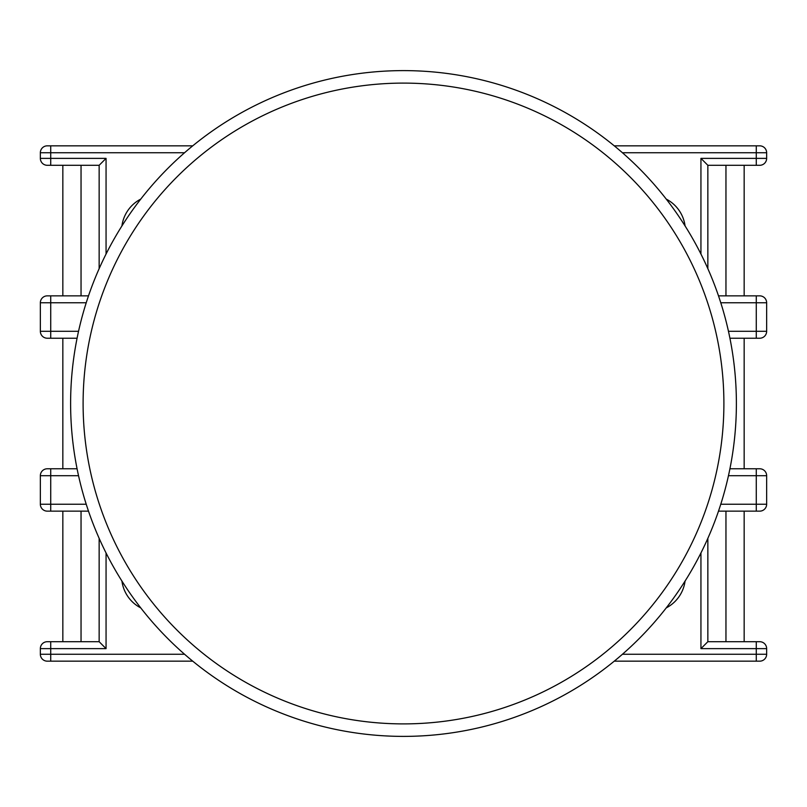 <?xml version="1.0" encoding="UTF-8"?>
<svg xmlns="http://www.w3.org/2000/svg" width="807" height="807" viewBox="0 0 807 807"><rect width="100%" height="100%" fill="white"/><g stroke="black" fill="none" stroke-linecap="round" stroke-linejoin="round"><path stroke-width="1.21" d="M140.751 607.893A35.447 35.447 0 0 1 121.928 581.08M121.928 225.92A35.447 35.447 0 0 1 140.751 199.107M62.835 295.856L62.835 165.294L50.73 165.294L99.15 165.294L99.15 268.66M744.165 338.224L744.165 468.776M744.165 511.144L744.165 641.706M50.73 145.835L192.732 145.835L47.27 145.835L50.73 145.835L50.73 152.755L184.551 152.755M622.449 152.755L756.27 152.755L756.27 145.835L759.73 145.835L614.268 145.835M47.27 165.294A6.92 6.92 0 0 1 40.35 158.374L50.73 158.374L50.73 165.294L47.27 165.294A6.92 6.92 0 0 1 40.35 158.374L40.35 152.755A6.92 6.92 0 0 1 47.27 145.835A6.92 6.92 0 0 0 40.35 152.755L50.73 152.755L50.73 158.374L106.06 158.374L99.15 165.294M700.94 254.013L700.94 158.374L707.85 165.294L759.73 165.294A6.92 6.92 90 0 0 766.65 158.374L766.65 152.755A6.92 6.92 90 0 0 759.73 145.835A6.92 6.92 0 0 1 766.65 152.755A6.92 6.92 0 0 0 759.73 145.835M685.072 581.08A35.447 35.447 0 0 1 666.249 607.893M666.249 199.107A35.447 35.447 0 0 1 685.072 225.92M759.73 165.294A6.92 6.92 0 0 0 766.65 158.374L766.65 152.755L756.27 152.755L756.27 158.374L766.65 158.374A6.92 6.92 0 0 1 759.73 165.294L756.27 165.294L756.27 158.374L700.94 158.374M106.06 552.987L106.06 648.626L50.73 648.626L50.73 661.165L47.27 661.165L192.732 661.165M614.268 661.165L759.73 661.165L756.27 661.165L756.27 648.626L700.94 648.626L707.85 641.706L707.85 538.34M47.27 661.165A6.92 6.92 -90 0 1 40.35 654.245L40.35 648.626A6.92 6.92 0 0 1 47.27 641.706L50.73 641.706L50.73 648.626L40.35 648.626M106.06 648.626L99.15 641.706L50.73 641.706M99.15 538.34L99.15 641.706M78.531 475.696L50.73 475.696L50.73 511.144L47.27 511.144L88.498 511.144M47.27 511.144A6.92 6.92 -90 0 1 40.35 504.234L40.35 475.696A6.92 6.92 -90 0 1 47.27 468.776L50.73 468.776L47.27 468.776M77.079 468.776L50.73 468.776L50.73 475.696L40.35 475.696M86.218 302.766L50.73 302.766L50.73 338.224L47.27 338.224L77.079 338.224M47.27 338.224A6.92 6.92 -90 0 1 40.35 331.304L40.35 302.766A6.92 6.92 -90 0 1 47.27 295.856L50.73 295.856L47.27 295.856M88.498 295.856L50.73 295.856L50.73 302.766L40.35 302.766M707.85 268.66L707.85 165.294M759.73 295.856A6.92 6.92 90 0 1 766.65 302.766L766.65 331.304L766.65 302.766A6.92 6.92 90 0 0 759.73 295.856L718.502 295.856M729.921 338.224L759.73 338.224A6.92 6.92 0 0 0 766.65 331.304A6.92 6.92 90 0 1 759.73 338.224M759.73 468.776A6.92 6.92 90 0 1 766.65 475.696L766.65 504.234L766.65 475.696A6.92 6.92 90 0 0 759.73 468.776L729.921 468.776M718.502 511.144L759.73 511.144A6.92 6.92 0 0 0 766.65 504.234A6.92 6.92 90 0 1 759.73 511.144M756.27 641.706L756.27 648.626L766.65 648.626A6.92 6.92 0 0 0 759.73 641.706A6.92 6.92 0 0 1 766.65 648.626L766.65 654.245L766.65 648.626A6.92 6.92 90 0 0 759.73 641.706L707.85 641.706M759.73 661.165A6.92 6.92 90 0 0 766.65 654.245A6.92 6.92 0 0 1 759.73 661.165A6.92 6.92 0 0 0 766.65 654.245L622.449 654.245M736.377 405.689A332.887 332.887 0 0 1 403.5 736.388A332.887 332.887 0 0 1 70.623 401.311A332.887 332.887 0 0 1 403.5 70.612A332.887 332.887 0 0 1 736.377 405.689A332.887 332.887 0 0 0 403.5 70.612M723.889 405.598A320.399 320.399 0 0 1 401.402 723.889A320.399 320.399 0 0 1 83.111 401.402A320.399 320.399 0 0 1 405.598 83.111A320.399 320.399 0 0 1 723.889 405.598M40.35 654.245L184.551 654.245M700.94 648.626L700.94 552.987M720.782 504.234L756.27 504.234L756.27 475.696L728.469 475.696M728.469 331.304L756.27 331.304L756.27 302.766L720.782 302.766M106.06 158.374L106.06 254.013M40.35 331.304L78.531 331.304M40.35 504.234L86.218 504.234M766.65 302.766L756.27 302.766L756.27 295.856M756.27 338.224L756.27 331.304L766.65 331.304M766.65 475.696L756.27 475.696L756.27 468.776M756.27 511.144L756.27 504.234L766.65 504.234M81.043 641.706L81.043 511.144M81.043 295.856L81.043 165.294M725.957 165.294L725.957 295.856M725.957 511.144L725.957 641.706M62.835 338.224L62.835 468.776M62.835 511.144L62.835 641.706M744.165 295.856L744.165 165.294"/></g></svg>
